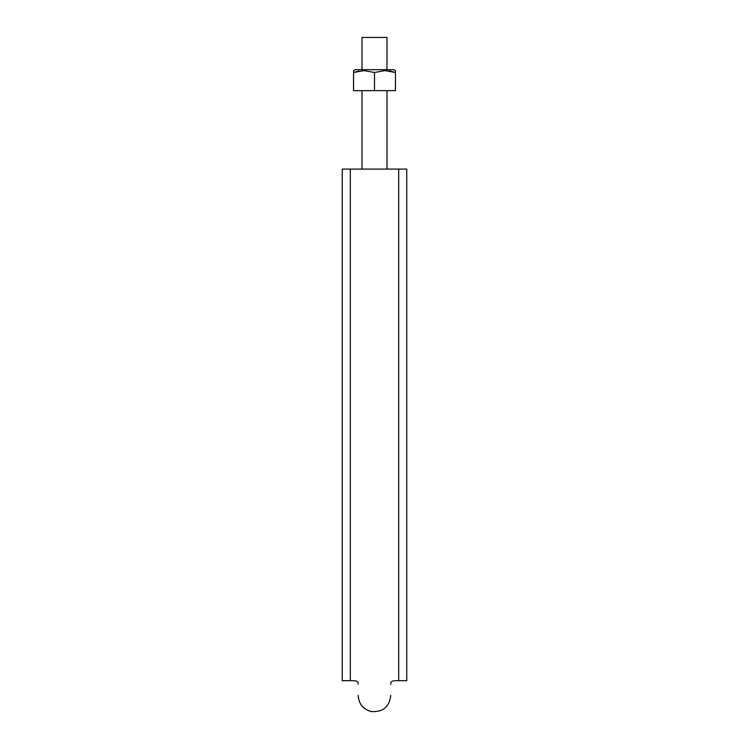<?xml version="1.0" encoding="UTF-8"?>
<svg xmlns="http://www.w3.org/2000/svg" width="749" height="749" viewBox="0 0 749 749"><rect width="100%" height="100%" fill="white"/><g stroke="black" fill="none" stroke-linecap="round" stroke-linejoin="round"><path stroke-width="1.12" d="M357.732 169.096L350.317 169.096L350.317 680.672L350.317 169.096L398.683 169.096L398.683 680.672L398.683 169.096L406.744 169.096L406.744 680.672L406.744 169.096L391.268 169.096M342.256 169.096L350.317 169.096L350.317 676.74L350.317 169.096L342.256 169.096L342.256 680.672L342.256 417.436M390.828 169.096L358.172 169.096M406.744 169.096L406.744 417.436M406.744 422.614L406.744 680.672M342.256 422.614L342.256 680.672M398.683 169.096L398.683 676.74L398.683 169.096M362.01 37.45L386.99 37.45L362.01 37.45L362.01 69.694L362.01 37.45M353.547 70.621L355.157 69.694L353.547 70.621L353.547 90.648L374.5 90.648L353.547 90.648L353.547 71.127L353.547 72.494L364.042 70.621L374.5 72.494L374.5 90.648L395.453 90.648L374.5 90.648L374.5 72.494L384.986 70.621L395.453 72.494L395.453 90.648L395.453 71.127L395.453 72.494L389.012 70.921M395.453 71.127L395.453 72.494L395.453 71.127L395.453 72.494L390.266 71.127M359.052 71.071L353.547 72.494L358.752 71.118M393.805 69.694L355.316 69.694M364.829 69.694L391.25 69.694L364.829 69.694M353.547 72.494L364.042 70.621L374.5 72.494L384.986 70.621L395.453 72.494M390.781 684.352C391.137 682.386 389.798 680.448 398.683 680.682L406.744 680.682M358.219 684.352C357.863 682.386 359.202 680.448 350.317 680.682L342.256 680.682M358.219 695.381C358.724 703.91 363.087 709.303 371.298 711.55C382.879 712.299 389.368 706.916 390.781 695.381M362.01 169.096L362.01 90.648L362.01 169.096M386.99 169.096L386.99 90.648L386.99 169.096M386.99 69.694L386.99 37.45L386.99 69.694M393.843 69.694L395.453 70.621L393.843 69.694"/></g></svg>
